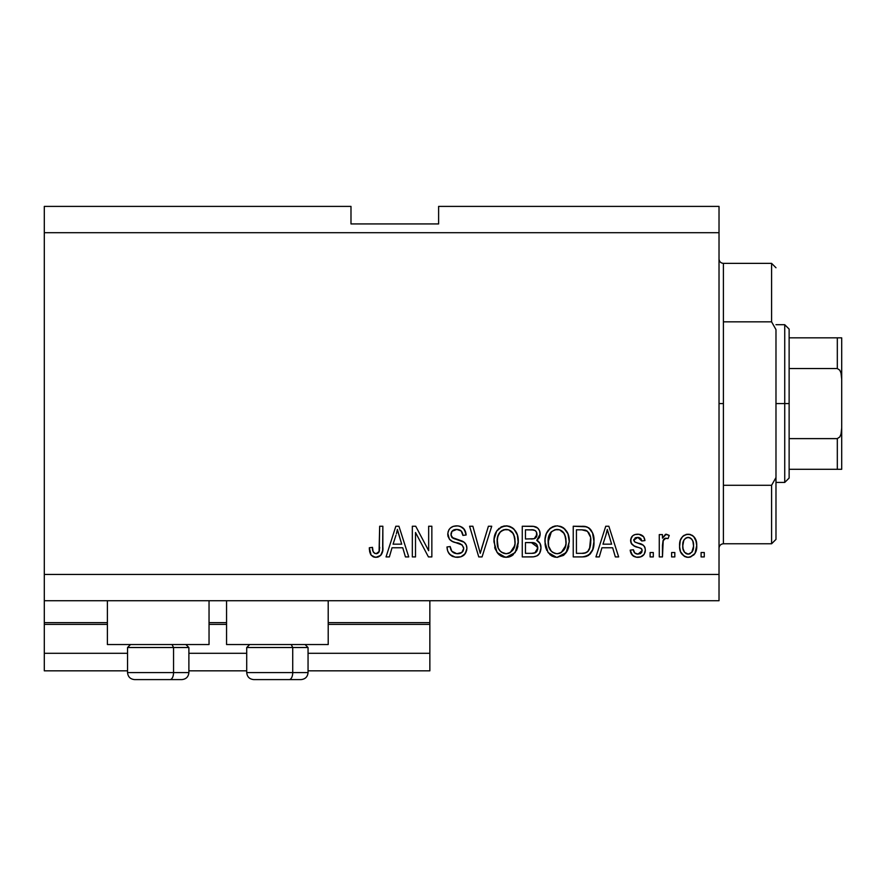 <?xml version="1.0" encoding="UTF-8"?>
<svg xmlns="http://www.w3.org/2000/svg" width="886" height="886" viewBox="0 0 886 886"><rect width="100%" height="100%" fill="white"/><g stroke="black" fill="none" stroke-linecap="round" stroke-linejoin="round"><path stroke-width="1.33" d="M429.854 670.824L308.051 670.824L429.854 670.824L429.854 653.303L308.051 653.303L429.854 653.303L429.854 624.386L328.208 624.386L429.854 624.386L429.854 670.824M246.718 670.824L188.884 670.824L246.718 670.824M127.54 670.824L44.3 670.824L127.54 670.824M246.718 653.303L188.884 653.303L246.718 653.303M127.54 653.303L44.3 653.303L44.3 670.824L44.3 653.303L127.54 653.303M226.561 624.386L209.041 624.386L226.561 624.386M44.3 622.769L44.3 624.386L107.394 624.386L44.3 624.386L44.3 653.303L44.3 622.636L107.394 622.636L44.3 622.636L44.3 600.73L44.3 622.636M429.854 622.636L429.854 600.73L429.854 622.636L328.208 622.636L429.854 622.636L429.854 624.386L429.854 622.769M226.561 622.636L209.041 622.636L226.561 622.636M107.394 644.543L107.394 600.73L107.394 644.543L209.041 644.543L209.041 600.73L209.041 644.543L107.394 644.543M328.208 644.543L328.208 600.73L328.208 644.543L226.561 644.543L328.208 644.543M226.561 600.73L226.561 644.543L226.561 600.73M44.3 206.405L350.989 206.405L44.3 206.405L44.3 574.438L719.022 574.438L719.022 232.697L44.3 232.697L719.022 232.697L719.022 206.405L438.614 206.405L719.022 206.405L719.022 574.438L44.3 574.438L44.3 600.73L719.022 600.73L44.3 600.73L44.3 206.405M415.512 556.917L415.512 532.497L415.512 556.917L412.333 556.917L412.333 526.24L415.722 526.24L428.658 550.693L428.658 526.24L431.847 526.24L431.847 556.917L428.436 556.917L415.512 532.497L428.436 556.917L431.847 556.917L431.847 526.24L428.658 526.24L428.658 550.693L415.722 526.24L412.333 526.24L412.333 556.917L415.512 556.917L412.333 556.917L412.333 526.24L415.722 526.24M466.9 548.379L465.294 553.606L460.897 556.807L455.194 557.161L449.789 554.459L447.663 550.981L446.987 546.961L450.166 546.562L451.782 551.236L456.799 553.695L461.839 552.476L463.71 548.478L462.16 545.001L452.237 541.357L449.335 539.087L447.818 533.383L448.803 529.983L450.332 528.067L453.278 526.339L457.608 525.885L460.321 526.406L464.408 529.429L466.102 535.011L462.913 535.41L461.218 530.991L456.788 529.429L451.96 531.323L451.018 535.155L453.045 538.212L464.153 542.243L466.246 544.99L466.9 548.379C466.867 544.945 465.283 542.498 462.171 541.058L451.971 537.437L450.963 534.324C451.384 531.002 453.322 529.374 456.788 529.429C460.587 529.584 462.625 531.567 462.913 535.41L466.102 535.011C465.648 529.186 462.514 526.129 456.678 525.852C451.207 526.051 448.238 528.853 447.784 534.247C448.305 539.053 451.063 541.867 456.046 542.675C460.199 542.974 462.758 544.912 463.71 548.478C463.267 552.011 461.196 553.761 457.508 553.728C453.023 553.451 450.575 551.059 450.166 546.562L446.987 546.961C447.364 553.462 450.786 556.906 457.242 557.316L457.231 557.316C463.112 557.139 466.324 554.171 466.9 548.379M481.585 548.489L488.407 526.24L491.719 526.24L482.062 556.917L478.761 556.917L469.591 526.24L472.869 526.24L480.245 553.329L488.407 526.24L491.719 526.24L488.407 526.24L480.245 553.329L472.869 526.24L469.591 526.24L478.761 556.917L482.062 556.917L478.761 556.917L469.591 526.24L472.869 526.24L479.559 550.56M506.792 557.283L500.989 556.076L497.91 553.551L495.13 548.822L494.111 539.153L496.658 531.124L501.997 526.616L507.534 525.93L511.477 527.225L514.002 529.141L517.358 534.945L518.244 543.063L516.627 550.117L512.363 555.422L506.127 557.316L515.154 552.631L518.277 541.612C518.509 532.696 514.467 527.436 506.15 525.852C497.666 527.48 493.613 532.863 493.978 541.988L497.09 552.499L505.463 557.294M563.286 555.456L557.117 557.316L554.47 557.017L551.978 556.076L548.069 552.499L545.134 544.768L545.089 539.153L546.341 533.638L550.151 528.322L552.975 526.616L557.128 525.852L561.203 526.616L563.795 528.089L567.937 533.815L569.266 541.612L567.616 550.117L563.341 555.422L557.117 557.316L566.143 552.631L569.266 541.612C569.488 532.696 565.445 527.436 557.128 525.852C548.655 527.48 544.591 532.863 544.968 541.988L548.069 552.499L556.441 557.294M674.811 552.532L674.811 556.917L671.621 556.917L671.621 552.532L674.811 552.532L671.621 552.532L671.621 556.917L674.811 556.917L671.621 556.917L671.621 552.532L674.811 552.532L674.811 556.917L674.811 552.532M688.677 557.294L688.156 557.316C694.281 556.109 697.138 552.177 696.717 545.532L694.978 553.451L690.183 557.072L687.148 557.261L684.291 556.319L680.514 551.723L679.606 546.773L680.282 540.427L682.663 536.418L686.152 534.446L690.128 534.446L693.561 536.373L695.754 539.663L696.717 545.532C696.983 539.12 694.126 535.343 688.156 534.214C682.098 535.377 679.241 539.22 679.595 545.765C679.263 552.277 682.12 556.131 688.156 557.316L687.647 557.294M376.805 557.272L373.25 556.829L371.134 555.145L369.661 551.601L369.318 547.758L372.497 547.36L373.072 551.391L374.59 553.373L377.115 553.573L379.064 551.9L379.673 526.24L382.852 526.24L382.641 550.583L380.692 555.411L375.93 557.316C381.157 556.275 383.472 552.864 382.852 547.061L382.852 526.24L379.673 526.24L379.252 551.413L376.074 553.728C373.294 552.798 372.109 550.671 372.497 547.36L369.318 547.758L371.134 555.145L375.243 557.294M599.268 556.917L601.937 547.758L599.268 556.917L595.946 556.917L605.747 526.24L608.848 526.24L618.649 556.917L615.338 556.917L612.658 547.758L601.937 547.758L612.658 547.758L615.338 556.917L618.649 556.917L608.848 526.24L605.747 526.24L595.946 556.917L599.268 556.917L595.946 556.917L605.747 526.24L608.848 526.24L618.649 556.917L615.338 556.917M637.798 557.316L637.798 557.316C642.472 557.139 644.986 554.747 645.34 550.117L644.166 554.304L640.7 556.895L636.347 557.216L632.482 555.378L630.201 550.14L633.39 549.741L634.753 552.964L638.02 554.127L640.888 553.307L642.151 550.671L641.265 548.512L634.21 545.942L631.242 543.306L630.721 539.242L632.659 535.808L635.018 534.557L639.016 534.291L643.646 536.783L644.942 540.582L641.752 540.981L640.567 538.3L637.787 537.392L635.14 537.924L633.844 540.67L635.129 542.154L643.38 545.255L644.908 547.459L645.34 550.117C644.975 546.086 642.66 543.794 638.363 543.251L634.797 541.977L633.789 540.128L637.787 537.392L641.752 540.981L644.942 540.582C644.343 536.407 641.929 534.291 637.665 534.214C633.379 534.269 631.02 536.384 630.599 540.571C631.375 544.591 633.988 546.872 638.418 547.415L641.42 548.644L642.151 550.671L638.02 554.127C635.251 553.994 633.7 552.532 633.39 549.741L630.201 550.14C630.777 554.691 633.313 557.084 637.798 557.316L637.067 557.283M653.303 552.532L653.303 556.917L650.114 556.917L650.114 552.532L653.303 552.532L650.114 552.532L650.114 556.917L653.303 556.917L650.114 556.917L650.114 552.532L653.303 552.532L653.303 556.917L653.303 552.532M663.226 540.205L662.462 556.917L659.273 556.917L659.273 534.612L662.462 534.612L662.462 538.167L665.508 534.302L669.24 535.41L668.044 538.588L665.464 538.234L663.503 539.652L662.462 545.355L663.027 540.792L665.884 538.19L668.044 538.588L669.24 535.41L666.228 534.214L662.462 538.167L662.462 534.612L659.273 534.612L659.273 556.917L662.462 556.917L659.273 556.917L659.273 534.612L662.462 534.612M704.281 552.532L704.281 556.917L701.103 556.917L701.103 552.532L704.281 552.532L701.103 552.532L701.103 556.917L704.281 556.917L701.103 556.917L701.103 552.532L704.281 552.532L704.281 556.917L704.281 552.532M582.977 556.895L582.29 556.917C590.608 555.655 594.506 550.494 593.952 541.412L592.701 549.564L588.692 555.289L583.664 556.862L573.242 556.917L573.242 526.24L584.35 526.35L588.703 527.768L592.546 532.907L593.952 541.412C594.462 534.878 592.058 530.016 586.765 526.816L573.242 526.24L573.242 556.917L582.29 556.917L573.242 556.917L573.242 526.24M531.7 556.917C537.625 556.862 540.726 553.861 540.981 547.913L539.652 553.229L537.082 555.832L533.549 556.829L522.264 556.917L522.264 526.24L533.383 526.328L537.78 528.145L539.574 530.803L540.139 534.911L539.33 537.636L536.761 540.382L540.028 543.461L540.981 547.913C541.102 544.48 539.696 541.977 536.761 540.382L540.183 533.959C539.729 528.842 536.927 526.273 531.766 526.24L522.264 526.24L522.264 556.917L531.7 556.917L522.264 556.917L522.264 526.24L534.147 526.428M389.364 556.917L392.033 547.758L389.364 556.917L386.041 556.917L395.843 526.24L398.944 526.24L408.745 556.917L405.434 556.917L402.753 547.758L392.033 547.758L402.753 547.758L405.434 556.917L408.745 556.917L398.944 526.24L395.843 526.24L386.041 556.917L389.364 556.917L386.041 556.917L395.843 526.24L398.944 526.24L408.745 556.917L405.434 556.917M719.022 600.73L719.022 574.438L719.022 600.73M350.989 223.936L350.989 206.405L350.989 223.936L438.614 223.936L350.989 223.936M438.614 206.405L438.614 223.936L438.614 206.405M370.603 554.304L370.215 553.462M369.883 552.51L369.661 551.579M369.318 547.758L372.497 547.36L372.552 548.379M372.818 550.428L373.072 551.402M373.216 551.779L373.604 552.476M376.074 553.728L376.694 553.672M377.115 553.573L378.045 553.097L377.115 553.573M378.809 552.321L379.54 549.973M379.651 548.345L379.673 547.304M379.673 526.24L382.852 526.24L382.807 548.833M382.375 551.956L381.966 553.307M381.667 553.994L381.201 554.78M380.681 555.422L378.433 556.906M377.68 557.128L376.838 557.261M374.568 557.205L373.25 556.829M369.34 548.722L369.396 549.685M381.689 553.96L382.641 550.583M607.021 530.902L605.869 535.244L607.298 529.44L611.606 544.17L602.989 544.17L605.869 535.244L602.989 544.17L611.606 544.17L607.298 529.44L607.01 530.958M608.726 534.712L608.405 533.605M634.265 556.618L631.286 553.728M630.91 552.919L630.478 551.568M630.201 550.14L633.39 549.741L633.789 551.435M636.956 554.038L640.235 553.706L641.885 552.033M641.763 549.087L642.117 550.117M640.7 548.212L638.418 547.415M637.112 547.005L636.07 546.662M632.05 544.469L631.353 543.517M631.242 543.306L630.754 541.966M630.644 541.291L631.397 537.348M631.762 536.772L632.67 535.797M634.575 534.701L633.778 535.055M637.001 534.225L638.352 534.236M640.312 534.568L641.575 535.078M642.704 535.808L643.635 536.772M644.299 537.99L644.831 539.917M644.942 540.582L641.752 540.981L641.22 539.164M639.183 537.569L637.787 537.392M635.716 537.68L636.425 537.503M633.878 539.452L633.855 540.693M633.811 539.784L634.797 541.977L637.278 542.919M639.648 543.65L640.899 544.07M642.206 544.591L642.804 544.879M644.266 546.219L644.742 547.05M644.908 547.459L645.152 548.257M645.34 550.117L645.307 550.848M645.23 551.579L645.052 552.377M644.166 554.304L642.284 556.153M642.051 556.297L639.293 557.216M630.932 552.953L631.707 554.437M633.025 555.865L633.623 556.275M642.04 556.297L643.391 555.245M633.136 545.377L635.716 546.54M669.24 535.41L668.044 538.588L665.065 538.334M664.921 538.389L664.334 538.721M663.957 539.053L663.514 539.64M662.462 556.917L662.462 545.355M663.027 540.792L665.441 538.234M687.126 557.261L686.152 557.072M685.144 556.74L681.434 553.562M680.514 551.723L680.747 552.277M679.95 549.73L679.673 547.792M679.617 544.746L679.673 543.727M680.282 540.438L680.758 539.164M682.663 536.418L684.258 535.199M686.185 534.435L687.126 534.269M689.197 534.269L690.792 534.646M691.966 535.177L692.797 535.72M693.572 536.384L696.33 541.579M696.341 541.634L696.629 543.517M696.717 545.532L696.695 546.562M695.853 551.568L695.455 552.565M695.831 551.624L695.521 552.41M694.945 553.495L693.694 555.068M690.925 556.851L689.23 557.25M695.754 539.663L695.344 538.754M694.845 537.902L694.247 537.104M685.653 538.145L683.782 540.382L682.774 545.754C682.397 541.324 684.169 538.544 688.079 537.392C692.088 538.466 693.904 541.257 693.528 545.754L692.874 541.202M693.317 548.567L693.528 545.754C693.904 550.173 692.143 552.964 688.234 554.127L691.778 552.288L693.516 546.44M684.524 552.288L682.984 548.534L684.446 552.199M684.579 552.355L688.234 554.127C684.213 553.052 682.397 550.261 682.774 545.754L683.139 549.32M689.474 537.614L686.517 537.691M684.524 539.22L684.047 539.884M693.018 541.612L691.844 539.308M691.722 539.175L689.452 537.603M691.512 538.932L690.094 537.857M691.966 552.044L692.52 551.136M692.73 550.693L693.029 549.841M683.217 549.641L683.394 550.206M584.35 526.35L582.589 526.251M584.694 526.384L585.568 526.517M588.703 527.768L590.298 529.186M590.796 529.784L591.593 530.98M593.664 537.126L593.886 539.197M593.952 541.412L593.93 542.797M593.83 544.248L593.764 544.901M593.454 546.895L593.133 548.201M593.044 548.534L592.712 549.519M590.763 553.263L589.921 554.259M588.625 555.334L586.432 556.353M586.377 556.375L585.192 556.663M584.838 556.729L583.664 556.862M593.653 537.093L593.509 536.263M590.375 536.827L587.462 531.279L581.814 529.828L586.155 530.437C589.666 533.095 591.206 536.739 590.774 541.368L590.608 538.245L589.555 548.866L590.541 544.934M588.37 550.959L589.555 548.866C588.105 552.111 585.557 553.606 581.903 553.329L585.945 552.742M576.432 553.329L576.432 529.828L581.814 529.828L576.432 529.828L576.432 553.329L581.903 553.329L576.432 553.329M590.408 536.982L590.22 536.096M589.079 533.272L588.525 532.42M590.342 546.108L590.763 540.582M583.752 553.229L584.682 553.085M584.871 553.052L588.105 551.28M546.817 550.416L545.698 547.537M545.134 544.779L545.687 547.493M545.1 539.076L545.51 536.395M546.108 534.28L547.637 531.124M547.714 531.013L548.445 530.038M549.442 528.953L550.228 528.255M554.315 526.184L555.721 525.93M557.826 525.874L557.128 525.852M559.886 526.184L564.991 529.152M566.519 531.068L567.273 532.386M567.948 533.859L568.303 534.834M568.934 537.448L569.122 538.81M568.89 545.986L568.602 547.304M568.38 548.102L567.328 550.715M566.94 551.413L567.616 550.117M566.553 552.011L565.301 553.65M564.493 554.492L563.43 555.356M555.6 557.216L554.525 557.028M554.437 557.017L552 556.098M551.934 556.054L549.852 554.547M557.117 557.316L557.77 557.283M568.646 536.096L568.214 534.568M567.616 533.084L566.475 531.002M563.85 528.145L562.466 527.225M557.759 529.463L559.553 529.795L554.99 529.695L551.269 531.866L554.99 529.695M564.194 533.505L559.553 529.795L562.665 531.633M551.391 531.744L548.157 542.033C547.659 534.956 550.66 530.758 557.161 529.429C560.705 529.64 563.23 531.356 564.747 534.579L566.076 541.512C566.42 548.379 563.43 552.443 557.084 553.728L561.159 552.654L565.711 545.643M565.39 546.928L564.958 548.168M561.159 552.654L564.759 548.633L565.988 543.639L565.578 537.115L563.485 532.508M556.065 553.661L552.288 552.133L555.057 553.473M549.187 548.046L548.578 546.119L551.38 551.336M548.777 536.473L549.94 533.582L548.345 538.766L548.578 546.119L548.157 542.033C547.947 548.633 550.926 552.532 557.084 553.728L558.147 553.661M549.143 535.277L549.508 534.413M565.877 538.633L565.578 537.115M565.534 536.916L564.482 534.036M559.188 553.473L560.185 553.141M551.48 551.435L550.173 549.896M535.687 526.827L536.429 527.17M536.473 527.192L537.027 527.535M537.979 528.344L538.799 529.363M538.843 529.429L539.563 530.747M539.585 530.825L540.039 532.331M539.973 535.875L537.603 539.773M537.536 539.829L536.761 540.382M537.791 540.925L538.699 541.634M539.585 542.708L540.039 543.472M540.981 547.913L540.947 548.833M539.663 553.207L538.555 554.68M538.511 554.736L537.891 555.289M537.824 555.334L537.126 555.799M533.56 556.829L532.63 556.895M540.936 546.762L540.77 545.632M539.33 537.636L539.618 537.016M537.769 547.326L531.323 542.575C535.299 542.31 537.448 544.104 537.791 547.936L534.856 552.942L536.728 551.59L537.658 549.475L536.794 544.513L533.737 542.741L525.453 542.575L531.323 542.575M535.21 552.786L531.766 553.329L535.554 552.609M536.861 535.842L537.005 534.457L534.214 538.699L525.453 538.987L525.453 529.828L530.659 529.828C534.468 529.352 536.584 530.891 537.005 534.457L536.595 532.253M533.516 529.994L525.453 529.828L525.453 538.987L533.826 538.799L536.373 537.093L536.584 532.231L535.133 530.515L532.043 529.861M534.214 538.699L534.967 538.378M535.432 538.09L536.772 536.207M525.453 553.329L525.453 542.575L525.453 553.329L531.766 553.329L525.453 553.329M533.737 553.207L534.856 552.942M531.079 538.987L532.652 538.943M535.997 531.257L535.133 530.515M531.81 529.85L530.659 529.828M495.141 548.844L494.709 547.504M494.111 539.076L494.532 536.395M496.736 531.013L497.467 530.027M498.419 528.997L499.228 528.277M500.701 527.248L501.997 526.616M503.337 526.184L504.732 525.93M506.847 525.874L506.15 525.852M508.896 526.184L510.236 526.616M512.806 528.089L513.98 529.13M515.541 531.068L516.294 532.375M516.97 533.87L517.324 534.856M517.945 537.448L517.225 534.568M517.956 537.481L518.144 538.854M518.277 541.612L518.244 543.074M517.9 545.986L517.612 547.326M517.402 548.102L516.649 550.084M516.616 550.14L516.339 550.715M513.326 554.658L510.17 556.596M509.926 556.685L508.852 557.006M508.686 557.039L507.656 557.216M504.577 557.216L503.536 557.028M503.458 557.017L501.011 556.087M500.944 556.054L498.829 554.503M511.233 556.109L512.363 555.422M516.638 533.084L515.486 531.002M513.182 528.388L511.477 527.225M506.781 529.463L508.564 529.795L504.012 529.695L500.291 531.866L502.008 530.515M513.204 533.505L508.564 529.795L511.698 531.644M497.722 536.75L497.168 542.033C496.681 534.956 499.682 530.758 506.172 529.429C509.716 529.64 512.252 531.356 513.758 534.579L515.087 541.512C515.442 548.379 512.451 552.443 506.105 553.728L510.17 552.654L514.722 545.643M514.412 546.928L513.98 548.168M510.17 552.654L513.769 548.633L515.01 543.639L514.6 537.115L512.507 532.508M504.068 553.473L501.31 552.133L506.105 553.728C499.948 552.532 496.968 548.633 497.168 542.033L498.22 548.091L497.245 539.851M498.165 535.277L497.799 536.462M498.53 534.413L497.356 538.766M503.946 529.706L502.971 530.038M500.402 531.744L497.81 536.407M514.899 538.633L514.6 537.115M514.556 536.916L513.492 534.036M508.21 553.473L509.195 553.141M498.198 548.046L500.391 551.336M500.49 551.435L499.195 549.896M482.062 556.917L491.719 526.24L482.062 556.917M453.145 556.641L451.738 555.987M451.716 555.976L448.526 552.842M449.756 554.437L448.582 552.93M446.987 546.961L450.166 546.562L450.365 547.98M450.741 549.364L451.04 550.084M454.695 553.252L453.41 552.631M457.508 553.728L458.649 553.661M458.948 553.628L459.779 553.462M460.421 553.263L462.038 552.31M463.256 550.704L462.869 551.38M463.688 549.043L463.555 547.171M460.941 544.248L458.571 543.406M452.979 541.667L450.841 540.549M450.31 540.117L449.357 539.109M448.094 536.617L447.917 535.853M448.106 531.711L449.335 529.175M456.678 525.852L452.923 526.461M458.56 525.974L462.182 527.303M465.438 531.39L463.456 528.3L465.925 533.173M466.036 534.081L466.102 535.011L462.913 535.41L462.857 534.801M462.846 534.79L462.758 534.236M460.41 530.337L461.108 530.891M459.867 530.038L457.996 529.507M457.94 529.507L455.714 529.485M451.96 531.323L451.395 532.231M450.996 533.793L451.162 535.941M451.716 537.104L452.469 537.868M453.045 538.212L453.654 538.489M453.721 538.511L455.083 538.998M455.293 539.065L454.274 538.732M458.228 539.818L459.546 540.172M464.186 542.265L465.693 543.949M465.726 543.982L466.202 544.879M466.28 545.067L466.678 546.33M466.734 550.217L464.342 554.758M464.054 555.035L462.636 556.054M457.242 557.316L458.162 557.283M456.102 539.286L455.371 539.087M460.321 526.406L458.516 525.974M449.401 529.086L448.825 529.95M447.784 534.247L447.818 535.055M461.041 544.303L462.16 545.001M461.839 552.476L460.864 553.074M428.658 526.24L431.847 526.24L431.847 556.917L428.436 556.917M396.396 533.815L397.393 529.44L401.701 544.17L393.085 544.17L395.964 535.244L393.085 544.17L401.701 544.17L398.213 532.608M398.822 534.712L398.501 533.605M397.393 529.44L397.781 531.024L397.393 529.44L396.784 532.364M608.117 532.608L607.907 531.81M607.685 531.024L607.298 529.44M693.528 545.754L693.516 545.056M692.498 540.316L691.711 539.164M688.765 537.448L687.392 537.448M682.829 544.369L682.829 547.149M685.609 553.307L686.86 553.927M687.536 554.082L688.92 554.071M689.596 553.905L690.216 553.628M587.562 551.812L590.131 547.039M590.619 544.225L590.752 542.321M589.954 535.188L589.677 534.457M587.462 531.279L585.635 530.249M585.103 530.105L581.814 529.828M557.161 529.429L556.065 529.496M551.269 531.866L549.94 533.582M565.988 543.639L565.91 538.854M531.766 553.329L533.328 553.263M536.185 552.155L536.728 551.59M537.658 549.475L537.791 547.936M506.172 529.429L505.086 529.496M500.291 531.866L498.951 533.582M505.075 553.661L507.169 553.661M515.01 543.639L514.921 538.854M134.683 679.595L170.046 679.595A7.01 3.5 -90 0 0 173.545 672.585L173.545 647.522L172.061 644.543L173.545 647.522L127.54 647.522L173.545 647.522L173.545 672.585L127.706 672.585M130.519 644.543L127.54 647.522L127.54 672.585C127.972 676.826 130.308 679.163 134.55 679.595C130.308 679.163 127.972 676.826 127.54 672.585L188.884 672.585C188.463 676.826 186.126 679.163 181.874 679.595C186.126 679.163 188.463 676.826 188.884 672.585L188.884 647.522L173.545 647.522L188.884 647.522L185.905 644.543M135.813 679.595L181.818 679.595M188.718 672.585L173.545 672.585A7.01 3.5 90 0 1 170.046 679.595L181.752 679.595M253.85 679.595L289.213 679.595A7.01 3.5 -90 0 0 292.723 672.585L292.723 647.522L291.228 644.543L292.723 647.522L246.718 647.522L292.723 647.522L292.723 672.585L246.884 672.585M249.697 644.543L246.718 647.522L246.718 672.585C247.139 676.826 249.475 679.163 253.728 679.595C249.475 679.163 247.139 676.826 246.718 672.585L308.051 672.585L308.051 647.522L292.723 647.522L308.051 647.522L305.072 644.543M254.98 679.595L300.996 679.595C305.293 679.163 307.63 676.826 308.051 672.585C307.63 676.826 305.293 679.163 301.041 679.595M307.896 672.585L292.723 672.585A7.01 3.5 90 0 1 289.213 679.595L300.919 679.595M719.022 258.989C719.288 261.636 720.75 263.098 723.408 263.363L723.408 321.839L771.595 321.839L771.595 263.363L723.408 263.363L723.408 403.573L719.022 403.573L723.408 403.573L723.408 543.771L771.595 543.771L771.595 485.295L723.408 485.295L723.408 543.771C720.75 544.037 719.288 545.499 719.022 548.157M775.981 267.749L771.595 263.363L771.595 321.839L775.981 329.603L775.981 539.386L775.981 477.532L771.595 485.295L771.595 543.771L775.981 539.386M723.408 321.839L723.408 485.295L771.595 485.295L775.981 477.532L775.981 329.603L771.595 321.839L723.408 321.839M838.765 469.292L789.127 469.292L789.127 403.573L784.741 403.573L784.741 482.427L784.741 403.573L775.981 403.573L784.741 403.573L784.741 324.708L784.741 403.573L789.127 403.573L789.127 478.052L789.127 469.292L841.7 469.292L841.7 427.96L841.013 434.085L839.806 436.942L837.314 438.614L789.127 438.614L837.314 438.614L837.314 469.292L837.314 438.614L839.806 436.942L841.013 434.085L841.7 427.96L841.7 469.292M841.002 337.843L841.7 337.843L841.7 379.175L841.002 373.039L839.806 370.193L837.314 368.521L837.314 337.843L837.314 368.521L789.127 368.521L789.127 403.573L789.127 329.083L789.127 368.521L837.314 368.521L839.806 370.193L841.002 373.039L841.7 379.175L841.7 427.96L841.7 337.843L789.127 337.843L839.884 337.843M841.556 337.843L837.314 337.843M789.127 478.052L784.741 482.427L775.981 482.427M775.981 324.708L784.741 324.708L789.127 329.083"/></g></svg>
